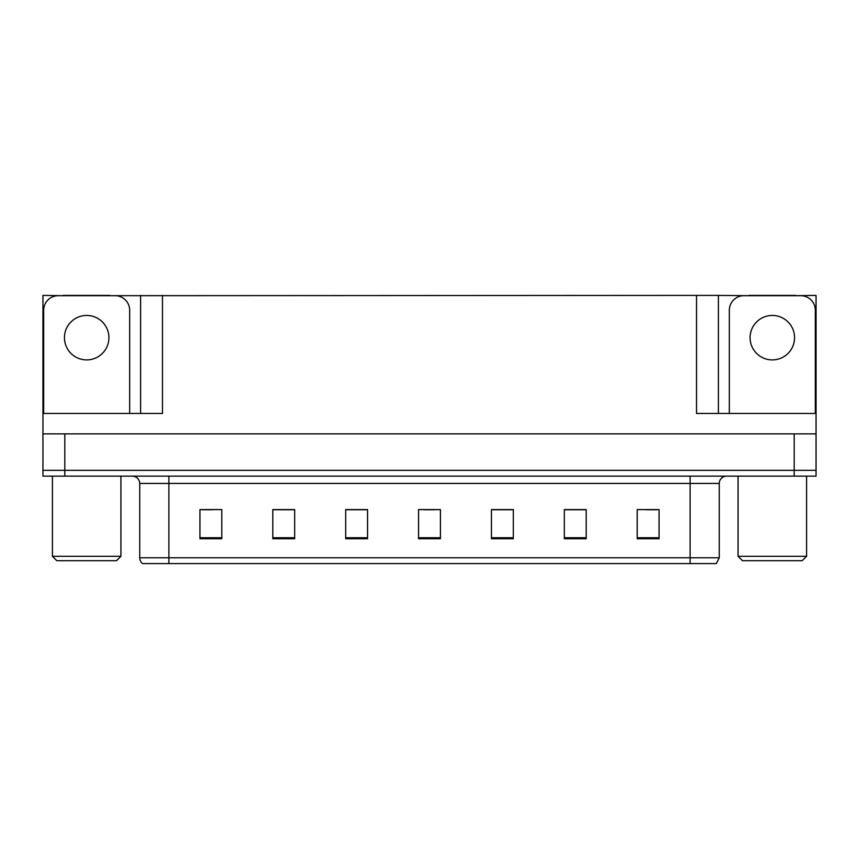 <?xml version="1.0" encoding="UTF-8"?>
<svg xmlns="http://www.w3.org/2000/svg" width="859" height="859" viewBox="0 0 859 859"><rect width="100%" height="100%" fill="white"/><g stroke="black" fill="none" stroke-linecap="round" stroke-linejoin="round"><path stroke-width="1.29" d="M109.995 295.689L696.531 295.399L696.531 413.469L816.05 413.469L816.05 433.87L42.95 433.87L42.95 470.313L64.812 470.313L42.95 470.313L42.95 476.144L64.812 476.144L64.812 470.313L794.188 470.313L64.812 470.313L64.812 433.87M63.351 295.689L42.95 295.399L42.95 413.469L162.469 413.469L162.469 295.399M42.95 413.469L42.95 433.87M64.812 476.144L816.05 476.144L816.05 470.313L794.188 470.313L816.05 470.313L816.05 433.87M795.649 295.689L816.05 295.399L816.05 413.469M140.608 295.399L140.608 413.469M696.531 295.399L718.392 295.399L718.392 413.469M718.392 295.399L749.005 295.689M795.649 295.399L749.005 295.399M63.351 295.399L109.995 295.399M719.262 557.77L716.352 563.601L690.11 563.601L690.11 557.77L719.262 557.77L719.262 483.434A7.291 7.291 0 0 1 726.553 476.144M690.11 563.601L142.648 563.601A7.291 7.291 0 0 1 139.738 557.77L139.738 483.434C139.298 479 136.871 476.573 132.447 476.144M659.068 538.743L659.068 509.591L637.206 509.591L637.206 538.743L659.068 538.743M586.192 538.743L586.192 509.591L564.331 509.591L564.331 538.743L586.192 538.743M513.306 538.743L513.306 509.591L491.445 509.591L491.445 538.743L513.306 538.743M221.794 538.743L221.794 509.591L199.932 509.591L199.932 538.743L221.794 538.743M294.669 538.743L294.669 509.591L272.808 509.591L272.808 538.743L294.669 538.743M367.555 538.743L367.555 509.591L345.694 509.591L345.694 538.743L367.555 538.743M440.431 538.743L440.431 509.591L418.569 509.591L418.569 538.743L440.431 538.743M676.849 563.601L182.151 563.601M585.537 509.741L576.282 509.741M565.351 509.741L586.192 509.741M646.097 509.741L657.028 509.741M363.475 509.741L354.219 509.741M272.808 509.741L293.649 509.741M282.718 509.741L273.463 509.741M201.972 509.741L212.903 509.741M504.781 509.741L495.525 509.741M424.035 509.741L434.965 509.741M367.555 509.741L345.694 509.741M513.306 509.741L491.445 509.741M86.673 315.446A22.227 22.227 0 0 0 64.446 337.673A22.227 22.227 0 0 0 86.673 359.9A22.227 22.227 0 0 0 108.91 337.673A22.227 22.227 0 0 0 86.673 315.446M43.68 413.469L43.68 310.271A14.571 14.571 0 0 1 58.251 295.689L115.095 295.689A14.571 14.571 0 0 1 129.677 310.271L129.677 413.469M772.327 315.446A22.227 22.227 0 0 0 750.09 337.673A22.227 22.227 0 0 0 772.327 359.9A22.227 22.227 0 0 0 794.554 337.673A22.227 22.227 0 0 0 772.327 315.446M729.323 413.469L729.323 310.271A14.571 14.571 0 0 1 743.905 295.689L800.749 295.689A14.571 14.571 0 0 1 815.32 310.271L815.32 413.469M56.801 560.68L52.42 556.31L120.926 556.31L116.556 560.68L56.801 560.68M742.444 560.68L738.074 556.31L806.58 556.31L802.199 560.68L742.444 560.68M794.188 433.87L794.188 476.144M690.11 476.144L690.11 483.434L139.738 483.434M719.262 483.434L690.11 483.434L690.11 557.77L168.89 557.77L168.89 563.601M139.738 557.77L168.89 557.77L168.89 476.144M440.431 537.734L418.569 537.734M367.555 537.734L345.694 537.734M294.669 537.734L272.808 537.734M221.794 537.734L199.932 537.734M513.306 537.734L491.445 537.734M586.192 537.734L564.331 537.734M659.068 537.734L637.206 537.734M120.926 476.144L120.926 556.31M52.42 476.144L52.42 556.31M806.58 476.144L806.58 556.31M738.074 476.144L738.074 556.31"/></g></svg>
